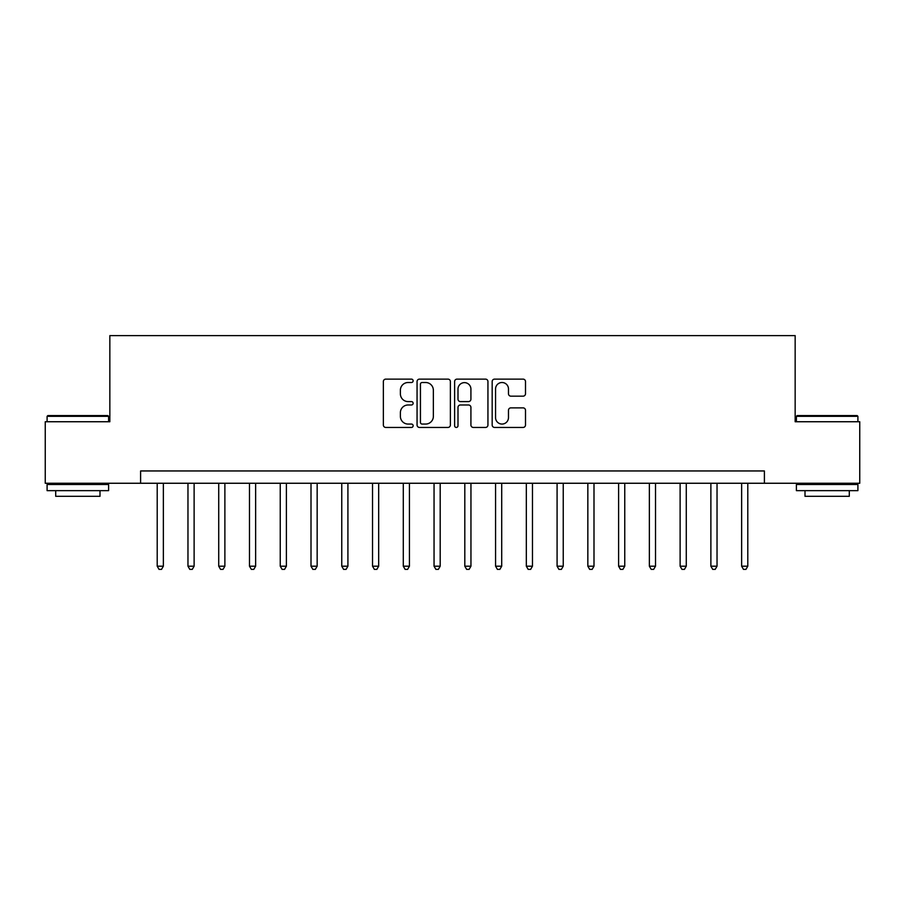 <?xml version="1.0" encoding="UTF-8"?>
<svg xmlns="http://www.w3.org/2000/svg" width="905" height="905" viewBox="0 0 905 905"><rect width="100%" height="100%" fill="white"/><g stroke="black" fill="none" stroke-linecap="round" stroke-linejoin="round"><path stroke-width="1.36" d="M413.132 380.824A1.686 1.686 0 0 0 411.436 379.127L385.779 379.127A2.421 2.421 0 0 0 383.358 381.548L383.358 425.022A2.421 2.421 0 0 0 385.779 427.443L411.436 427.443A1.686 1.686 0 0 0 413.132 425.746A1.686 1.686 0 0 0 411.436 424.06L408.121 424.06A7.726 7.726 0 0 1 400.383 416.334L400.383 412.703A7.726 7.726 0 0 1 408.121 404.976L411.436 404.976A1.686 1.686 0 0 0 413.132 403.291A1.686 1.686 0 0 0 411.436 401.594L408.121 401.594A7.726 7.726 0 0 1 400.383 393.867L400.383 390.247A7.726 7.726 0 0 1 408.121 382.51L411.436 382.51A1.686 1.686 0 0 0 413.132 380.824M523.09 396.164A2.421 2.421 0 0 0 525.5 393.743L525.5 381.548A2.421 2.421 0 0 0 523.09 379.127L494.583 379.127A2.421 2.421 0 0 0 492.173 381.548L492.173 425.022A2.421 2.421 0 0 0 494.583 427.443L523.09 427.443A2.421 2.421 0 0 0 525.5 425.022L525.5 410.293A2.421 2.421 0 0 0 523.09 407.872L510.895 407.872A2.421 2.421 0 0 0 508.474 410.293L508.474 417.601A6.459 6.459 0 0 1 502.015 424.06A6.459 6.459 0 0 1 495.555 417.601L495.555 388.969A6.459 6.459 0 0 1 502.015 382.51A6.459 6.459 0 0 1 508.474 388.969L508.474 393.743A2.421 2.421 0 0 0 510.895 396.164L523.09 396.164M140.603 483.259L45.25 483.259L45.25 421.741L109.844 421.741L109.844 335.619L795.156 335.619L795.156 421.741L859.75 421.741L859.75 483.259L764.397 483.259L764.397 470.951L140.603 470.951L140.603 483.259L764.397 483.259M450.385 381.548A2.421 2.421 0 0 0 447.975 379.127L419.468 379.127A2.421 2.421 0 0 0 417.058 381.548L417.058 425.022A2.421 2.421 0 0 0 419.468 427.443L447.975 427.443A2.421 2.421 0 0 0 450.385 425.022L450.385 381.548M457.025 379.127L485.533 379.127A2.421 2.421 0 0 1 487.942 381.548L487.942 425.022A2.421 2.421 0 0 1 485.533 427.443L473.338 427.443A2.421 2.421 0 0 1 470.917 425.022L470.917 407.397A2.421 2.421 0 0 0 468.507 404.976L460.407 404.976A2.421 2.421 0 0 0 457.998 407.397L457.998 425.746A1.686 1.686 0 0 1 456.301 427.443A1.686 1.686 0 0 1 454.615 425.746L454.615 381.548A2.421 2.421 0 0 1 457.025 379.127M422.126 382.51A1.686 1.686 0 0 0 420.44 384.206L420.44 422.364A1.686 1.686 0 0 0 422.126 424.06L425.633 424.06A7.726 7.726 0 0 0 433.359 416.334L433.359 390.247A7.726 7.726 0 0 0 425.633 382.51L422.126 382.51M470.917 389.093A6.459 6.459 0 0 0 464.457 382.634A6.459 6.459 0 0 0 457.998 389.093L457.998 399.184A2.421 2.421 0 0 0 460.407 401.594L468.507 401.594A2.421 2.421 0 0 0 470.917 399.184L470.917 389.093M157.21 483.259L157.21 566.191L163.364 566.191L163.364 483.259M163.364 566.191L161.52 569.381L159.054 569.381L157.21 566.191M187.969 483.259L187.969 566.191L194.123 566.191L194.123 483.259M194.123 566.191L192.279 569.381L189.812 569.381L187.969 566.191M218.727 483.259L218.727 566.191L224.881 566.191L224.881 483.259M224.881 566.191L223.037 569.381L220.571 569.381L218.727 566.191M249.486 483.259L249.486 566.191L255.64 566.191L255.64 483.259M255.64 566.191L253.796 569.381L251.341 569.381L249.486 566.191M280.245 483.259L280.245 566.191L286.399 566.191L286.399 483.259M286.399 566.191L284.555 569.381L282.1 569.381L280.245 566.191M47.829 415.587L107.876 415.587L108.611 416.323L47.094 416.323L47.829 415.587M77.853 490.646L47.094 490.646L47.094 484.492L108.611 484.492L108.611 490.646L77.853 490.646M100.003 490.646L100.003 496.302L55.703 496.302L55.703 490.646M797.124 415.587L857.171 415.587L857.906 416.323L796.389 416.323L797.124 415.587M827.147 490.646L796.389 490.646L796.389 484.492L857.906 484.492L857.906 490.646L827.147 490.646M849.297 490.646L849.297 496.302L804.998 496.302L804.998 490.646M311.003 483.259L311.003 566.191L317.157 566.191L317.157 483.259M317.157 566.191L315.313 569.381L312.859 569.381L311.003 566.191M341.762 483.259L341.762 566.191L347.916 566.191L347.916 483.259M347.916 566.191L346.072 569.381L343.617 569.381L341.762 566.191M372.532 483.259L372.532 566.191L378.675 566.191L378.675 483.259M378.675 566.191L376.831 569.381L374.376 569.381L372.532 566.191M403.291 483.259L403.291 566.191L409.433 566.191L409.433 483.259M409.433 566.191L407.589 569.381L405.135 569.381L403.291 566.191M434.049 483.259L434.049 566.191L440.192 566.191L440.192 483.259M440.192 566.191L438.348 569.381L435.893 569.381L434.049 566.191M464.808 483.259L464.808 566.191L470.951 566.191L470.951 483.259M470.951 566.191L469.107 569.381L466.652 569.381L464.808 566.191M495.567 483.259L495.567 566.191L501.709 566.191L501.709 483.259M501.709 566.191L499.865 569.381L497.411 569.381L495.567 566.191M526.325 483.259L526.325 566.191L532.468 566.191L532.468 483.259M532.468 566.191L530.624 569.381L528.169 569.381L526.325 566.191M557.084 483.259L557.084 566.191L563.238 566.191L563.238 483.259M563.238 566.191L561.383 569.381L558.928 569.381L557.084 566.191M587.843 483.259L587.843 566.191L593.997 566.191L593.997 483.259M593.997 566.191L592.142 569.381L589.687 569.381L587.843 566.191M618.601 483.259L618.601 566.191L624.755 566.191L624.755 483.259M624.755 566.191L622.9 569.381L620.445 569.381L618.601 566.191M649.36 483.259L649.36 566.191L655.514 566.191L655.514 483.259M655.514 566.191L653.659 569.381L651.204 569.381L649.36 566.191M680.119 483.259L680.119 566.191L686.273 566.191L686.273 483.259M686.273 566.191L684.429 569.381L681.963 569.381L680.119 566.191M710.878 483.259L710.878 566.191L717.032 566.191L717.032 483.259M717.032 566.191L715.188 569.381L712.721 569.381L710.878 566.191M741.636 483.259L741.636 566.191L747.79 566.191L747.79 483.259M747.79 566.191L745.946 569.381L743.48 569.381L741.636 566.191M47.094 421.741L47.094 416.323M61.121 484.492L61.121 483.259M94.584 484.492L94.584 483.259M108.611 421.741L108.611 416.323M796.389 421.741L796.389 416.323M810.416 484.492L810.416 483.259M843.879 484.492L843.879 483.259M857.906 421.741L857.906 416.323"/></g></svg>

